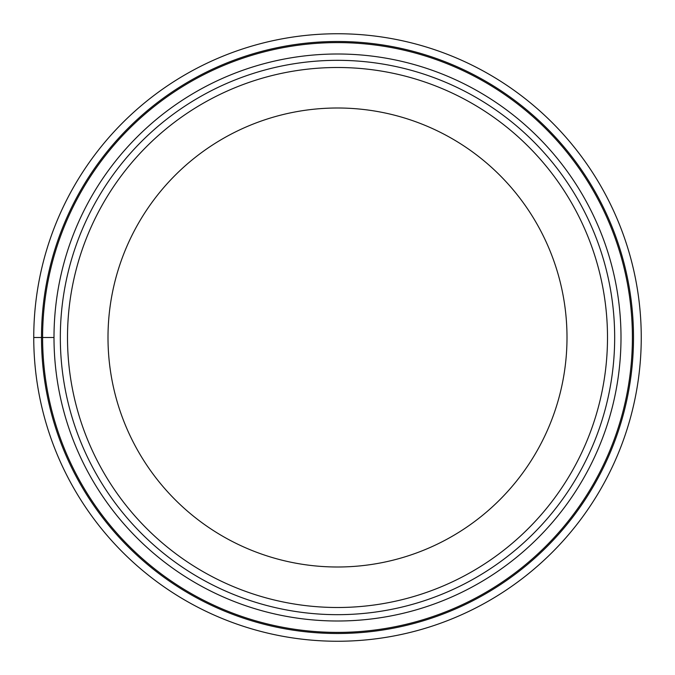 <?xml version="1.0" encoding="UTF-8"?>
<svg xmlns="http://www.w3.org/2000/svg" width="675" height="675" viewBox="0 0 675 675"><rect width="100%" height="100%" fill="white"/><g stroke="black" fill="none" stroke-linecap="round" stroke-linejoin="round"><path stroke-width="1.01" d="M33.75 337.5A303.75 303.75 0 0 1 337.5 33.75A303.75 303.75 0 0 1 641.25 337.5A303.75 303.75 0 0 1 337.5 641.25A303.75 303.75 0 0 1 33.75 337.5A303.75 303.75 0 0 1 337.5 33.75A303.75 303.75 0 0 1 641.25 337.5A303.75 303.75 0 0 1 337.5 641.25A303.75 303.75 0 0 1 33.75 337.5L54 337.5A283.5 283.5 0 0 1 337.762 54A283.5 283.5 0 0 1 621 338.023A283.5 283.5 0 0 1 337.238 621A283.5 283.5 0 0 1 54 336.977A283.5 283.5 0 0 1 337.762 54A283.5 283.5 0 0 1 621 338.023A283.5 283.5 0 0 1 337.238 621A283.5 283.5 0 0 1 54 337.5M632.399 337.5A294.899 294.899 0 0 0 337.5 42.601A294.899 294.899 0 0 0 42.601 337.5A294.899 294.899 0 0 0 337.5 632.399A294.899 294.899 0 0 0 632.399 337.5M67.5 337.5A270 270 0 0 1 337.5 67.5A270 270 0 0 1 607.5 337.5A270 270 0 0 1 337.5 607.5A270 270 0 0 1 67.5 337.5M108 337.5A229.5 229.5 0 0 1 337.5 108A229.5 229.5 0 0 1 567 337.5A229.5 229.5 0 0 1 337.5 567A229.5 229.5 0 0 1 108 337.5M633.504 337.5A296.004 296.004 0 0 1 337.5 633.504A296.004 296.004 0 0 1 41.496 337.5A296.004 296.004 0 0 1 337.5 41.496A296.004 296.004 0 0 1 633.504 337.5M614.672 338.015A277.172 277.172 0 0 0 337.762 60.328A277.172 277.172 0 0 0 60.328 337.5A277.172 277.172 0 0 0 337.238 614.672A277.172 277.172 0 0 0 614.672 338.015"/></g></svg>
